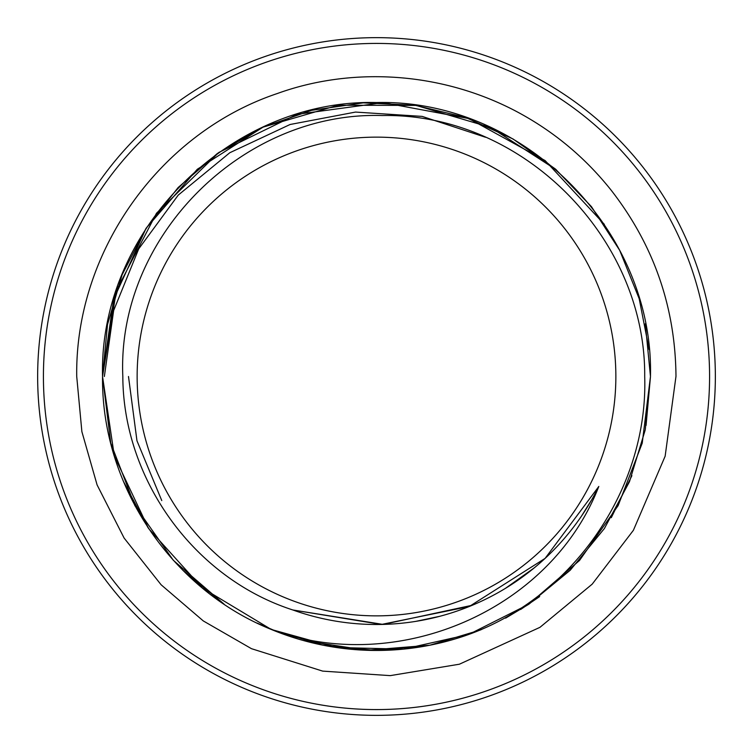 <?xml version="1.0" encoding="UTF-8"?>
<svg xmlns="http://www.w3.org/2000/svg" width="753" height="753" viewBox="0 0 753 753"><rect width="100%" height="100%" fill="white"/><g stroke="black" fill="none" stroke-linecap="round" stroke-linejoin="round"><path stroke-width="1.13" d="M485.534 137.262L422.151 116.395L355.529 112.075L290.084 124.499L229.806 152.727L178.245 195.102L138.712 248.885L113.637 310.575L104.356 376.5M598.795 486.485L545.087 558.397L469.307 606.485L381.376 624.463L292.804 609.968L383.079 624.425L472.442 605.205M128.49 376.5L136.971 440.797L161.763 500.585M415.675 621.394L439.827 616.293M505.329 588.432L534.291 567.837M581.514 516.059L592.027 499.201M271.099 629.376L202.322 587.971L148.539 528.455L114.296 455.913L102.54 376.5C98.775 229.844 230.324 98.794 376.472 102.54C523.034 98.812 654.159 230.07 650.46 376.5L642.234 443.141L618.138 505.602L579.499 560.486L528.597 604.367L468.677 634.487L403.316 649.152L336.167 647.476L271.419 629.508C396.436 676.043 550.434 611.276 598.804 486.447A248.01 248.01 0 0 1 292.889 609.986C194.17 578.219 123.172 479.557 122.824 376.5C116.715 236.555 242.965 111.133 382.213 115.529C521.782 112.837 645.829 237.223 644.7 376.5C648.333 490.165 571.019 600.273 463.293 636.351A273.96 273.96 0 0 1 271.419 629.508C171.082 589.26 101.203 484.97 102.54 376.5L113.637 299.299L146.091 228.281L197.286 169.274L263.061 127.125L338.022 105.251L416.023 105.401L490.796 127.521L556.354 169.839M37.65 376.5A338.85 338.85 0 0 1 376.5 37.65A338.85 338.85 0 0 1 715.35 376.5A338.85 338.85 0 0 1 376.5 715.35A338.85 338.85 0 0 1 37.65 376.5M615.86 376.5A239.36 239.36 0 0 0 376.5 137.14A239.36 239.36 0 0 0 137.14 376.5A239.36 239.36 0 0 0 376.5 615.86A239.36 239.36 0 0 0 615.86 376.5M224.083 604.151L173.341 560.307L134.872 505.63L110.757 443.103L102.54 376.5L107.51 324.552L122.118 274.779L145.997 228.432L178.132 187.544L217.41 153.461L262.515 127.37L311.544 110.343L363.191 102.86L414.997 105.251L465.702 117.459L512.991 138.957L555.469 169.067L591.463 206.67L619.672 250.297L639.175 298.677L649.133 349.58M114.324 455.989L102.54 376.5L116.376 290.526L156.492 213.24L218.822 152.464L297.068 114.305L383.324 102.624L468.874 118.579L545.116 160.568L604.33 224.347M645.33 323.734L650.46 376.5L645.283 429.511M629.47 481.685L604.301 528.691M570.36 570.087L528.822 604.217M481.704 629.461L456.045 638.657M429.351 645.321L376.538 650.46M322.538 645.095L271.419 629.508M645.152 430.179L629.499 481.609M604.48 528.418L570.228 570.219M570.162 570.285L529.171 603.981M528.54 604.405L505.611 618.138M480.329 630.026L429.718 645.246M376.331 650.46L325.428 645.66M296.56 638.544L272.153 629.809M223.876 604.01L183.035 570.473M147.917 527.514L123.332 481.205M650.46 376.782L646.065 425.417M631.889 475.67L611.285 517.678M539.656 596.583L520.643 609.478M429.784 645.236L366.551 650.281L304.033 640.709M280.06 632.925L257.018 623.042M43.42 376.5A333.08 333.08 0 0 0 376.5 709.58A333.08 333.08 0 0 0 709.58 376.5A333.08 333.08 0 0 0 376.5 43.42A333.08 333.08 0 0 0 43.42 376.5M675.987 376.302C675.337 307.083 653.792 245.13 611.351 190.453C584.535 156.699 551.987 129.902 513.734 110.032C435.479 69.878 347.491 68.081 277.33 93.523C159.438 132.961 74.914 252.161 76.721 376.462L81.879 431.648L97.099 484.932L124.113 538.056L161.114 584.77L203.31 620.943L251.474 648.681L322.679 671.111L390.28 675.629L459.396 664.212L539.948 627.334L592.197 584.149L633.386 530.31L665.144 456.196L675.987 376.302"/></g></svg>
